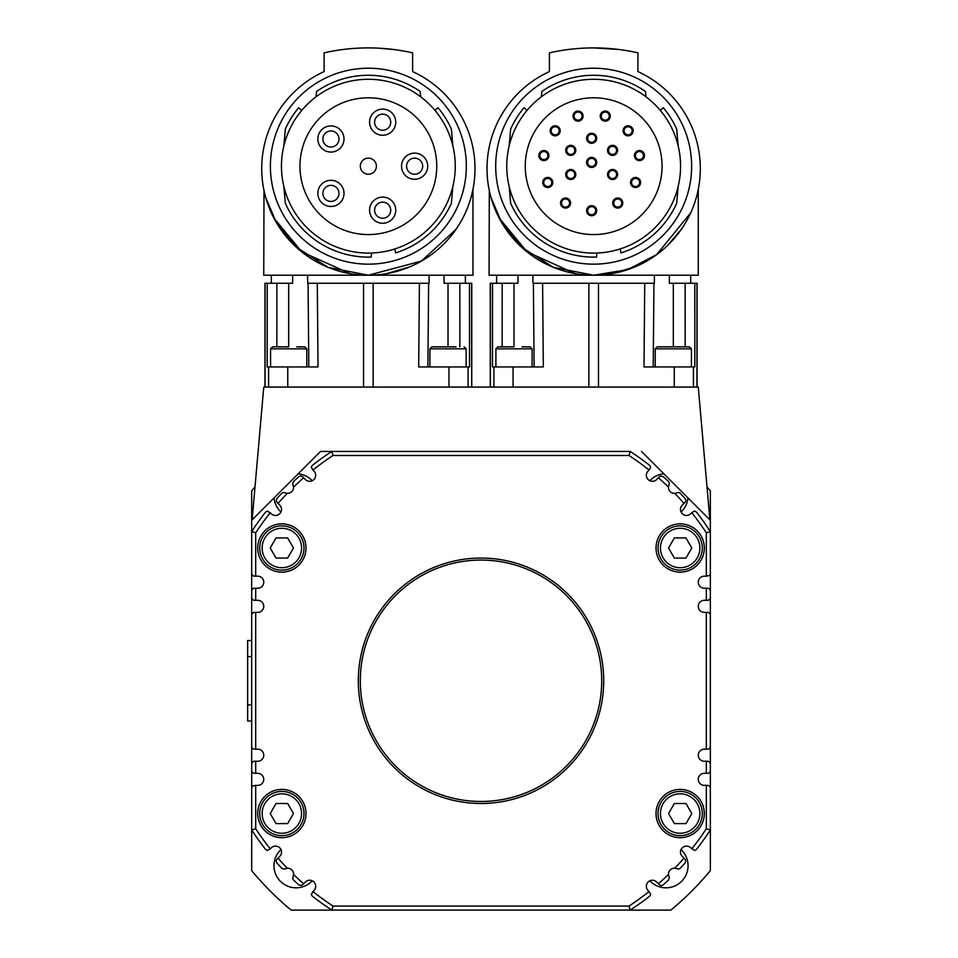 <?xml version="1.0" encoding="UTF-8"?>
<svg xmlns="http://www.w3.org/2000/svg" width="958" height="958" viewBox="0 0 958 958"><rect width="100%" height="100%" fill="white"/><g stroke="black" fill="none" stroke-linecap="round" stroke-linejoin="round"><path stroke-width="1.44" d="M270.396 166.189A97.967 97.967 0 0 1 368.363 68.222A97.967 97.967 0 0 1 466.33 166.189A97.967 97.967 0 0 1 368.363 264.157A97.967 97.967 0 0 1 270.396 166.189M495.693 166.189A97.967 97.967 0 0 1 593.661 68.222A97.967 97.967 0 0 1 691.628 166.189A97.967 97.967 0 0 1 593.661 264.157A97.967 97.967 0 0 1 495.693 166.189M270.587 366.95L270.587 348.844L306.799 348.844L304.788 346.832L296.74 346.832M306.799 348.844L306.799 366.95M495.897 366.95L495.897 348.844L532.109 348.844L530.097 346.832L522.05 346.832M532.109 348.844L532.109 366.95M392.493 49.349L391.163 49.193M345.551 49.193L344.221 49.349M325.073 133.473A8.047 8.047 0 0 0 325.409 144.85A8.047 8.047 0 0 0 336.785 144.502A8.047 8.047 0 0 0 336.45 133.138A8.047 8.047 0 0 0 325.073 133.473M321.96 148.502A13.077 13.077 0 0 1 321.409 130.025A13.077 13.077 0 0 1 339.898 129.474A13.077 13.077 0 0 1 340.449 147.951A13.077 13.077 0 0 1 321.96 148.502M323.493 196.462A8.047 8.047 0 0 0 334.007 200.821A8.047 8.047 0 0 0 338.366 190.307A8.047 8.047 0 0 0 327.852 185.948A8.047 8.047 0 0 0 323.493 196.462M335.935 205.467A13.077 13.077 0 0 1 318.846 198.39A13.077 13.077 0 0 1 325.924 181.302A13.077 13.077 0 0 1 343.012 188.379A13.077 13.077 0 0 1 335.935 205.467M382.661 202.138A8.047 8.047 0 0 0 374.614 210.185A8.047 8.047 0 0 0 382.661 218.232A8.047 8.047 0 0 0 390.708 210.185A8.047 8.047 0 0 0 382.661 202.138M369.584 210.185A13.077 13.077 0 0 1 382.661 197.108A13.077 13.077 0 0 1 395.738 210.185A13.077 13.077 0 0 1 382.661 223.262A13.077 13.077 0 0 1 369.584 210.185M382.661 114.134A8.047 8.047 0 0 0 374.614 122.181A8.047 8.047 0 0 0 382.661 130.228A8.047 8.047 0 0 0 390.708 122.181A8.047 8.047 0 0 0 382.661 114.134M369.584 122.181A13.077 13.077 0 0 1 382.661 109.104A13.077 13.077 0 0 1 395.738 122.181A13.077 13.077 0 0 1 382.661 135.258A13.077 13.077 0 0 1 369.584 122.181M414.622 158.142A8.047 8.047 0 0 0 406.575 166.189A8.047 8.047 0 0 0 414.622 174.236A8.047 8.047 0 0 0 422.67 166.189A8.047 8.047 0 0 0 414.622 158.142M401.546 166.189A13.077 13.077 0 0 1 414.622 153.112A13.077 13.077 0 0 1 427.699 166.189A13.077 13.077 0 0 1 414.622 179.266A13.077 13.077 0 0 1 401.546 166.189M368.363 158.142A8.047 8.047 0 0 0 360.316 166.189A8.047 8.047 0 0 0 368.363 174.236A8.047 8.047 0 0 0 376.41 166.189A8.047 8.047 0 0 0 368.363 158.142M455.816 229.573L421.304 261.127L368.363 275.221A106.613 106.613 0 0 0 412.611 71.599L412.611 52.834A201.168 201.168 0 0 0 324.103 52.834L324.103 71.599A106.613 106.613 0 0 0 368.363 275.221L328.139 267.342L296.429 247.296L276.179 222.172L265.785 197.707M299.962 166.189A68.401 68.401 0 0 1 368.363 97.788A68.401 68.401 0 0 1 436.752 166.189A68.401 68.401 0 0 1 368.363 234.578A68.401 68.401 0 0 1 299.962 166.189M368.363 47.9C335.923 49.612 335.923 49.612 368.363 47.9M371.572 253.032A86.903 86.903 0 0 0 455.242 164.572A86.903 86.903 0 0 0 368.363 79.286A86.903 86.903 0 0 0 281.46 166.189A86.903 86.903 0 0 0 371.572 253.032L371.225 257.067A90.926 90.926 0 0 1 285.328 203.264L283.867 186.523M316.056 96.782L316.523 91.489A90.926 90.926 0 0 1 420.203 91.489L420.658 96.782M453.421 232.878L457.637 226.878M386.697 273.629L410.108 266.707M264.001 190.426L263.749 275.221L472.965 275.221L472.965 189.217L472.354 192.103M308.811 366.95L308.081 283.269L317.29 283.269L307.686 283.269L307.59 275.221M427.903 366.95L428.633 283.269L317.29 283.269L318.02 366.95L267.186 366.95L267.222 283.269L264.959 283.269L264.959 387.068M471.755 387.068L471.755 283.269L444.093 283.269L444.021 275.221M292.693 275.221L292.621 283.269L267.222 283.269M575.782 150.358A5.03 5.03 0 0 1 570.752 155.388A5.03 5.03 0 0 1 565.723 150.358A5.03 5.03 0 0 1 570.752 145.329A5.03 5.03 0 0 1 575.782 150.358M570.752 154.382A4.024 4.024 0 0 0 574.776 150.358A4.024 4.024 0 0 0 570.752 146.334A4.024 4.024 0 0 0 566.729 150.358A4.024 4.024 0 0 0 570.752 154.382M617.587 150.358A5.03 5.03 0 0 1 612.557 155.388A5.03 5.03 0 0 1 607.528 150.358A5.03 5.03 0 0 1 612.557 145.329A5.03 5.03 0 0 1 617.587 150.358M612.557 154.382A4.024 4.024 0 0 0 616.581 150.358A4.024 4.024 0 0 0 612.557 146.334A4.024 4.024 0 0 0 608.534 150.358A4.024 4.024 0 0 0 612.557 154.382M633.166 130.803A5.03 5.03 0 0 1 628.137 135.832A5.03 5.03 0 0 1 623.107 130.803A5.03 5.03 0 0 1 628.137 125.785A5.03 5.03 0 0 1 633.166 130.803M628.137 134.827A4.024 4.024 0 0 0 632.16 130.803A4.024 4.024 0 0 0 628.137 126.791A4.024 4.024 0 0 0 624.113 130.803A4.024 4.024 0 0 0 628.137 134.827M640.603 182.487A5.03 5.03 0 0 1 635.573 187.517A5.03 5.03 0 0 1 630.544 182.487A5.03 5.03 0 0 1 635.573 177.458A5.03 5.03 0 0 1 640.603 182.487M635.573 186.511A4.024 4.024 0 0 0 639.597 182.487A4.024 4.024 0 0 0 635.573 178.463A4.024 4.024 0 0 0 631.55 182.487A4.024 4.024 0 0 0 635.573 186.511M644.471 155.555A5.03 5.03 0 0 1 639.441 160.585A5.03 5.03 0 0 1 634.412 155.555A5.03 5.03 0 0 1 639.441 150.526A5.03 5.03 0 0 1 644.471 155.555M639.441 159.579A4.024 4.024 0 0 0 643.465 155.555A4.024 4.024 0 0 0 639.441 151.532A4.024 4.024 0 0 0 635.417 155.555A4.024 4.024 0 0 0 639.441 159.579M610.282 116.098A5.03 5.03 0 0 1 605.252 121.127A5.03 5.03 0 0 1 600.223 116.098A5.03 5.03 0 0 1 605.252 111.068A5.03 5.03 0 0 1 610.282 116.098M605.252 120.121A4.024 4.024 0 0 0 609.276 116.098A4.024 4.024 0 0 0 605.252 112.074A4.024 4.024 0 0 0 601.229 116.098A4.024 4.024 0 0 0 605.252 120.121M596.678 138.287A5.03 5.03 0 0 1 591.649 143.317A5.03 5.03 0 0 1 586.619 138.287A5.03 5.03 0 0 1 591.649 133.258A5.03 5.03 0 0 1 596.678 138.287M591.649 142.311A4.024 4.024 0 0 0 595.672 138.287A4.024 4.024 0 0 0 591.649 134.264A4.024 4.024 0 0 0 587.625 138.287A4.024 4.024 0 0 0 591.649 142.311M560.191 130.803A5.03 5.03 0 0 1 555.161 135.832A5.03 5.03 0 0 1 550.131 130.803A5.03 5.03 0 0 1 555.161 125.785A5.03 5.03 0 0 1 560.191 130.803M555.161 134.827A4.024 4.024 0 0 0 559.185 130.803A4.024 4.024 0 0 0 555.161 126.791A4.024 4.024 0 0 0 551.137 130.803A4.024 4.024 0 0 0 555.161 134.827M583.075 116.098A5.03 5.03 0 0 1 578.057 121.127A5.03 5.03 0 0 1 573.028 116.098A5.03 5.03 0 0 1 578.057 111.068A5.03 5.03 0 0 1 583.075 116.098M578.057 120.121A4.024 4.024 0 0 0 582.069 116.098A4.024 4.024 0 0 0 578.057 112.074A4.024 4.024 0 0 0 574.034 116.098A4.024 4.024 0 0 0 578.057 120.121M622.784 203.036A5.03 5.03 0 0 1 617.754 208.066A5.03 5.03 0 0 1 612.725 203.036A5.03 5.03 0 0 1 617.754 198.007A5.03 5.03 0 0 1 622.784 203.036M617.754 207.06A4.024 4.024 0 0 0 621.778 203.036A4.024 4.024 0 0 0 617.754 199.013A4.024 4.024 0 0 0 613.731 203.036A4.024 4.024 0 0 0 617.754 207.06M617.587 174.5A5.03 5.03 0 0 1 612.557 179.529A5.03 5.03 0 0 1 607.528 174.5A5.03 5.03 0 0 1 612.557 169.47A5.03 5.03 0 0 1 617.587 174.5M612.557 178.523A4.024 4.024 0 0 0 616.581 174.5A4.024 4.024 0 0 0 612.557 170.476A4.024 4.024 0 0 0 608.534 174.5A4.024 4.024 0 0 0 612.557 178.523M596.678 210.7A5.03 5.03 0 0 1 591.649 215.73A5.03 5.03 0 0 1 586.619 210.7A5.03 5.03 0 0 1 591.649 205.671A5.03 5.03 0 0 1 596.678 210.7M591.649 214.724A4.024 4.024 0 0 0 595.672 210.7A4.024 4.024 0 0 0 591.649 206.677A4.024 4.024 0 0 0 587.625 210.7A4.024 4.024 0 0 0 591.649 214.724M570.585 203.036A5.03 5.03 0 0 1 565.555 208.066A5.03 5.03 0 0 1 560.526 203.036A5.03 5.03 0 0 1 565.555 198.007A5.03 5.03 0 0 1 570.585 203.036M565.555 207.06A4.024 4.024 0 0 0 569.579 203.036A4.024 4.024 0 0 0 565.555 199.013A4.024 4.024 0 0 0 561.532 203.036A4.024 4.024 0 0 0 565.555 207.06M552.766 182.487A5.03 5.03 0 0 1 547.736 187.517A5.03 5.03 0 0 1 542.707 182.487A5.03 5.03 0 0 1 547.736 177.458A5.03 5.03 0 0 1 552.766 182.487M547.736 186.511A4.024 4.024 0 0 0 551.76 182.487A4.024 4.024 0 0 0 547.736 178.463A4.024 4.024 0 0 0 543.713 182.487A4.024 4.024 0 0 0 547.736 186.511M575.782 174.5A5.03 5.03 0 0 1 570.752 179.529A5.03 5.03 0 0 1 565.723 174.5A5.03 5.03 0 0 1 570.752 169.47A5.03 5.03 0 0 1 575.782 174.5M570.752 178.523A4.024 4.024 0 0 0 574.776 174.5A4.024 4.024 0 0 0 570.752 170.476A4.024 4.024 0 0 0 566.729 174.5A4.024 4.024 0 0 0 570.752 178.523M548.898 155.555A5.03 5.03 0 0 1 543.869 160.585A5.03 5.03 0 0 1 538.839 155.555A5.03 5.03 0 0 1 543.869 150.526A5.03 5.03 0 0 1 548.898 155.555M543.869 159.579A4.024 4.024 0 0 0 547.892 155.555A4.024 4.024 0 0 0 543.869 151.532A4.024 4.024 0 0 0 539.845 155.555A4.024 4.024 0 0 0 543.869 159.579M596.678 162.429A5.03 5.03 0 0 1 591.649 167.458A5.03 5.03 0 0 1 586.619 162.429A5.03 5.03 0 0 1 591.649 157.399A5.03 5.03 0 0 1 596.678 162.429M591.649 166.453A4.024 4.024 0 0 0 595.672 162.429A4.024 4.024 0 0 0 591.649 158.405A4.024 4.024 0 0 0 587.625 162.429A4.024 4.024 0 0 0 591.649 166.453M690.61 212.963L656.673 254.588L627.741 269.617L593.661 275.221A106.613 106.613 0 0 0 637.92 71.599L637.92 52.834A201.168 201.168 0 0 0 549.413 52.834L549.413 71.599A106.613 106.613 0 0 0 593.661 275.221L553.449 267.342L521.739 247.296L501.489 222.172L491.095 197.707M525.271 166.189A68.401 68.401 0 0 1 593.661 97.788A68.401 68.401 0 0 1 662.062 166.189A68.401 68.401 0 0 1 593.661 234.578A68.401 68.401 0 0 1 525.271 166.189M593.661 47.9C561.232 49.612 561.232 49.612 593.661 47.9L618.808 49.481M596.882 253.032A86.903 86.903 0 0 0 680.551 164.572A86.903 86.903 0 0 0 593.661 79.286A86.903 86.903 0 0 0 506.758 166.189A86.903 86.903 0 0 0 596.882 253.032L596.535 257.067A90.926 90.926 0 0 1 510.638 203.264L509.177 186.523M541.366 96.782L541.821 91.489A90.926 90.926 0 0 1 645.5 91.489L645.967 96.782M678.731 232.878L682.946 226.878M612.006 273.629L635.417 266.707M667.63 245.392L681.126 229.573M489.31 190.426L489.059 275.221L698.274 275.221L698.274 189.217L697.663 192.103M518.003 275.221L517.931 283.269L496.627 283.269L496.627 275.221M690.706 275.221L690.706 283.269L669.403 283.269L669.331 275.221M502.148 346.832L502.184 283.269L490.268 283.269L490.268 387.068M697.065 387.068L697.065 283.269L685.15 283.269L685.174 346.832M653.212 366.95L653.943 283.269L533.39 283.269L534.121 366.95M702.298 813.546A22.13 22.13 0 0 0 680.168 791.416A22.13 22.13 0 0 0 658.038 813.546A22.13 22.13 0 0 0 680.168 835.663A22.13 22.13 0 0 0 702.298 813.546A22.13 22.13 0 0 1 680.168 835.663A22.13 22.13 0 0 1 658.038 813.546M702.298 548A22.13 22.13 0 0 0 680.168 525.87A22.13 22.13 0 0 0 658.038 548A22.13 22.13 0 0 0 680.168 570.13A22.13 22.13 0 0 0 702.298 548A22.13 22.13 0 0 1 680.168 570.13A22.13 22.13 0 0 1 658.038 548M305.997 813.546A24.142 24.142 0 0 1 281.856 837.675A24.142 24.142 0 0 1 257.714 813.546A24.142 24.142 0 0 1 281.856 789.404A24.142 24.142 0 0 1 305.997 813.546M305.997 548A24.142 24.142 0 0 1 281.856 572.142A24.142 24.142 0 0 1 257.714 548A24.142 24.142 0 0 1 281.856 523.858A24.142 24.142 0 0 1 305.997 548M704.31 548A24.142 24.142 0 0 1 680.168 572.142A24.142 24.142 0 0 1 656.026 548A24.142 24.142 0 0 1 680.168 523.858A24.142 24.142 0 0 1 704.31 548M704.31 813.546A24.142 24.142 0 0 1 680.168 837.675A24.142 24.142 0 0 1 656.026 813.546A24.142 24.142 0 0 1 680.168 789.404A24.142 24.142 0 0 1 704.31 813.546M358.304 680.767A122.708 122.708 0 0 1 481.012 558.059A122.708 122.708 0 0 1 603.72 680.767A122.708 122.708 0 0 1 481.012 803.487A122.708 122.708 0 0 1 358.304 680.767M293.579 874.51A269.557 269.557 0 0 0 303.435 883.575A269.557 269.557 0 0 0 303.638 883.755L301.818 885.42L299.076 885.096A273.581 273.581 0 0 1 293.387 879.887L292.669 878.534L293.579 874.51A6.035 6.035 0 0 0 287.268 868.199L284.203 869.086L281.892 868.391A273.581 273.581 0 0 1 276.682 862.703L276.072 861.026L276.778 859.398L279.772 856.404A6.035 6.035 0 0 0 279.772 847.866A6.035 6.035 0 0 0 271.246 847.866L270.264 848.848A269.557 269.557 0 0 1 255.702 828.766L255.702 785.38L252.385 786.087L251.679 787.787L251.679 770.891L252.385 772.603L254.098 773.31L257.714 773.31A6.035 6.035 0 0 1 263.749 779.345A6.035 6.035 0 0 1 257.714 785.38L255.702 785.38M287.268 868.199A269.557 269.557 0 0 1 286.238 867.134A269.557 269.557 0 0 1 278.036 858.152M251.679 746.749L252.385 748.461L254.098 749.168L257.714 749.168A6.035 6.035 0 0 1 263.749 755.203A6.035 6.035 0 0 1 257.714 761.239L254.098 761.239L252.385 761.945L251.679 763.646L251.679 597.888L252.385 599.6L254.098 600.307L257.714 600.307A6.035 6.035 0 0 1 263.749 606.342A6.035 6.035 0 0 1 257.714 612.378L254.098 612.378L252.385 613.084L251.679 614.785M251.679 573.746L252.385 575.459L254.098 576.165L257.714 576.165A6.035 6.035 0 0 1 263.749 582.201A6.035 6.035 0 0 1 257.714 588.236L254.098 588.236L252.385 588.942L251.679 590.643L251.679 490.903A297.722 297.722 0 0 1 255.008 486.951M287.268 493.346A269.557 269.557 0 0 0 278.203 503.19A269.557 269.557 0 0 0 278.036 503.393L276.359 501.573L276.682 498.831A273.581 273.581 0 0 1 281.892 493.154L283.245 492.424L287.268 493.346A6.035 6.035 0 0 0 293.579 487.023L292.693 483.958L293.387 481.646A273.581 273.581 0 0 1 299.076 476.449L300.752 475.839L302.393 476.545L305.386 479.539A6.035 6.035 0 0 0 313.913 479.539A6.035 6.035 0 0 0 313.913 471.001L312.931 470.019A269.557 269.557 0 0 1 333.025 455.469L628.999 455.469A269.557 269.557 0 0 1 649.081 470.019L650.733 467.229L649.811 465.468A273.581 273.581 0 0 0 630.196 451.446L331.827 451.446A273.581 273.581 0 0 0 312.212 465.468L311.29 467.229L312.931 470.019M293.579 487.023A269.557 269.557 0 0 1 294.657 486.005A269.557 269.557 0 0 1 303.638 477.791M668.433 487.023A269.557 269.557 0 0 0 658.589 477.958A269.557 269.557 0 0 0 658.385 477.791L660.206 476.114L662.948 476.449A273.581 273.581 0 0 1 668.636 481.646L669.355 483.012L668.433 487.023A6.035 6.035 0 0 0 674.755 493.346L678.779 492.424L680.132 493.154A273.581 273.581 0 0 1 685.341 498.831L685.952 500.507L685.245 502.148L682.252 505.141A6.035 6.035 0 0 0 682.252 513.68A6.035 6.035 0 0 0 690.778 513.68L691.76 512.698A269.557 269.557 0 0 1 706.321 532.78L706.321 576.165L709.639 575.459L710.345 573.746L710.345 590.643L709.639 588.942L707.926 588.236L704.31 588.236A6.035 6.035 0 0 1 698.274 582.201A6.035 6.035 0 0 1 704.31 576.165L706.321 576.165M674.755 493.346A269.557 269.557 0 0 1 675.785 494.412A269.557 269.557 0 0 1 683.988 503.393M710.345 614.785L709.639 613.084L707.926 612.378L704.31 612.378A6.035 6.035 0 0 1 698.274 606.342A6.035 6.035 0 0 1 704.31 600.307L707.926 600.307L709.639 599.6L710.345 597.888L710.345 763.646L709.639 761.945L707.926 761.239L704.31 761.239A6.035 6.035 0 0 1 698.274 755.203A6.035 6.035 0 0 1 704.31 749.168L707.926 749.168L709.639 748.461L710.345 746.749M710.345 787.787L709.639 786.087L707.926 785.38L704.31 785.38A6.035 6.035 0 0 1 698.274 779.345A6.035 6.035 0 0 1 704.31 773.31L707.926 773.31L709.639 772.603L710.345 770.891L710.345 870.63A297.722 297.722 0 0 1 670.875 910.1L630.196 910.1A273.581 273.581 0 0 0 649.811 896.077L650.733 894.317L648.111 890.545A6.035 6.035 0 0 1 648.111 882.007A6.035 6.035 0 0 1 656.637 882.007L659.631 885L661.271 885.707L662.948 885.096A273.581 273.581 0 0 0 668.636 879.887L669.331 877.576L668.433 874.51A269.557 269.557 0 0 1 658.385 883.755M674.755 868.199A269.557 269.557 0 0 0 683.988 858.152L685.665 859.961L685.341 862.703A273.581 273.581 0 0 1 680.132 868.391L678.779 869.11L674.755 868.199A6.035 6.035 0 0 0 668.433 874.51M691.76 512.698L694.562 511.045L696.31 511.967A273.581 273.581 0 0 1 710.345 531.582L706.321 532.78M706.321 785.38L706.321 828.766L710.345 829.963A273.581 273.581 0 0 1 696.31 849.578L694.562 850.488L690.778 847.866A6.035 6.035 0 0 0 682.252 847.866A6.035 6.035 0 0 0 682.252 856.404L683.988 858.152M270.264 848.848L267.462 850.488L265.713 849.578A273.581 273.581 0 0 1 251.679 829.963L255.702 828.766M255.702 576.165L255.702 532.78L251.679 531.582A273.581 273.581 0 0 1 265.713 511.967L267.462 511.045L271.246 513.68A6.035 6.035 0 0 0 279.772 513.68A6.035 6.035 0 0 0 279.772 505.141L278.036 503.393M251.679 787.787L251.679 870.63A297.722 297.722 0 0 0 291.148 910.1L331.827 910.1A273.581 273.581 0 0 1 312.212 896.077L311.29 894.317L313.913 890.545A6.035 6.035 0 0 0 313.913 882.007A6.035 6.035 0 0 0 305.386 882.007L303.638 883.755M681.066 849.542A22.13 22.13 0 0 1 674.073 886.27A22.13 22.13 0 0 1 649.787 880.821M687.964 497.909A22.13 22.13 0 0 1 681.066 511.991M280.957 511.991A22.13 22.13 0 0 1 274.06 497.909M312.236 880.821A22.13 22.13 0 0 1 273.964 865.685A22.13 22.13 0 0 1 280.957 849.542M281.856 570.13A22.13 22.13 0 0 0 303.985 548A22.13 22.13 0 0 0 281.856 525.87A22.13 22.13 0 0 0 259.726 548A22.13 22.13 0 0 0 281.856 570.13A22.13 22.13 0 0 0 303.985 548A22.13 22.13 0 0 0 281.856 525.87M281.856 835.663A22.13 22.13 0 0 0 303.985 813.546A22.13 22.13 0 0 0 281.856 791.416A22.13 22.13 0 0 0 259.726 813.546A22.13 22.13 0 0 0 281.856 835.663A22.13 22.13 0 0 0 303.985 813.546A22.13 22.13 0 0 0 281.856 791.416M429.914 366.95L429.914 348.844L466.127 348.844L466.127 366.95M456.068 346.832L431.926 346.832L448.021 346.832L448.021 283.269M655.224 366.95L655.224 348.844L691.437 348.844L691.437 366.95M691.437 348.844L689.425 346.832L657.236 346.832L655.224 348.844M490.544 801.092A120.696 120.696 0 0 1 360.687 690.311A120.696 120.696 0 0 1 471.48 560.442A120.696 120.696 0 0 1 601.337 671.235A120.696 120.696 0 0 1 490.544 801.092M251.679 640.543L247.655 640.543L247.655 721.003L251.679 721.003M665.283 346.832L681.378 346.832M276.048 803.487L287.663 803.487L293.471 813.546L287.663 823.593L276.048 823.593L270.24 813.546L276.048 803.487M276.048 537.941L287.663 537.941L293.471 548L287.663 558.059L276.048 558.059L270.24 548L276.048 537.941M331.827 451.446L320.535 451.446L331.827 451.446L333.025 455.469M298.154 473.815A22.13 22.13 0 0 1 312.236 480.724M707.016 486.951A297.722 297.722 0 0 1 710.345 490.903L710.345 573.746M649.787 480.724A22.13 22.13 0 0 1 663.87 473.815M333.025 906.076L331.827 910.1L630.196 910.1L628.999 906.076L333.025 906.076A269.557 269.557 0 0 1 312.931 891.515M658.385 477.791L656.637 479.539A6.035 6.035 0 0 1 648.111 479.539A6.035 6.035 0 0 1 648.111 471.001L649.081 470.019M251.679 590.643L251.679 597.888M251.679 763.646L251.679 770.891M710.345 770.891L710.345 763.646M710.345 597.888L710.345 590.643M649.081 891.515A269.557 269.557 0 0 1 628.999 906.076M706.321 828.766A269.557 269.557 0 0 1 691.76 848.848M706.321 761.239L706.321 773.31M706.321 612.378L706.321 749.168M706.321 588.236L706.321 600.307M630.196 451.446L628.999 455.469M255.702 532.78A269.557 269.557 0 0 1 270.264 512.698M255.702 600.307L255.702 588.236M255.702 749.168L255.702 612.378M255.702 773.31L255.702 761.239M320.535 451.446L252.134 519.835L263.749 387.068L698.274 387.068L709.89 519.835L641.489 451.446M691.784 548L685.976 558.059L674.36 558.059L668.552 548L674.36 537.941L685.976 537.941L691.784 548M691.784 813.546L685.976 823.593L674.36 823.593L668.552 813.546L674.36 803.487L685.976 803.487L691.784 813.546M693.424 387.068L693.424 366.95L694.837 366.95L694.801 283.269M532.899 275.221L532.983 283.269L542.599 283.269L543.33 366.95L492.496 366.95L492.532 283.269M693.424 366.95L644.004 366.95L644.734 283.269L654.338 283.269L654.434 275.221M499.238 218.101L527.104 251.87L575.327 273.629M504.387 226.878L508.602 232.878M514.302 239.799L516.206 241.859M518.398 244.122L520.625 246.266M527.092 110.326L524.014 107.739A90.926 90.926 0 0 0 510.638 129.114L509.177 145.844M678.156 145.844L676.695 129.114A90.926 90.926 0 0 0 663.319 107.739L660.242 110.326M620.221 248.936L620.928 252.936A90.926 90.926 0 0 0 676.695 203.264L678.156 186.523M469.492 283.269L469.528 366.95L418.694 366.95L419.424 283.269L429.04 283.269L429.124 275.221M271.318 275.221L271.318 283.269L276.874 283.269L276.85 346.832M459.876 346.832L459.84 283.269L465.396 283.269L465.396 275.221M273.928 218.101L301.806 251.87L350.017 273.629M279.077 226.878L283.293 232.878M289.005 239.799L290.897 241.859M293.1 244.122L295.315 246.266M301.782 110.326L298.704 107.739A90.926 90.926 0 0 0 285.328 129.114L283.867 145.844M452.847 145.844L451.386 129.114A90.926 90.926 0 0 0 438.01 107.739L434.932 110.326M394.912 248.936L395.618 252.936A90.926 90.926 0 0 0 451.386 203.264L452.847 186.523M393.499 49.481L377.991 48.128M514.003 283.269L514.003 346.832L497.909 346.832L495.897 348.844M288.693 283.269L288.693 346.832L272.599 346.832L270.587 348.844M373.165 387.068L373.165 283.269M660.457 813.546A19.711 19.711 0 0 1 680.168 793.823A19.711 19.711 0 0 1 699.879 813.546A19.711 19.711 0 0 1 680.168 833.256A19.711 19.711 0 0 1 660.457 813.546M660.457 548A19.711 19.711 0 0 1 680.168 528.289A19.711 19.711 0 0 1 699.879 548A19.711 19.711 0 0 1 680.168 567.711A19.711 19.711 0 0 1 660.457 548M262.145 548A19.711 19.711 0 0 1 281.856 528.289A19.711 19.711 0 0 1 301.566 548A19.711 19.711 0 0 1 281.856 567.711A19.711 19.711 0 0 1 262.145 548M262.145 813.546A19.711 19.711 0 0 1 281.856 793.823A19.711 19.711 0 0 1 301.566 813.546A19.711 19.711 0 0 1 281.856 833.256A19.711 19.711 0 0 1 262.145 813.546M251.679 656.625L247.655 656.625M251.679 704.908L247.655 704.908M696.957 283.269L696.957 387.068M588.859 283.269L588.859 387.068M598.475 387.068L598.475 283.269M493.909 387.068L493.909 366.95M513.069 387.068L513.069 366.95M674.264 387.068L674.264 366.95M673.33 346.832L673.33 283.269M490.376 387.068L490.376 283.269M287.759 387.068L287.759 366.95M363.549 283.269L363.549 387.068M265.067 387.068L265.067 283.269M448.955 387.068L448.955 366.95M468.115 387.068L468.115 366.95M268.599 387.068L268.599 366.95M471.647 283.269L471.647 387.068M466.127 348.844L464.115 346.832M429.914 348.844L431.926 346.832"/></g></svg>
